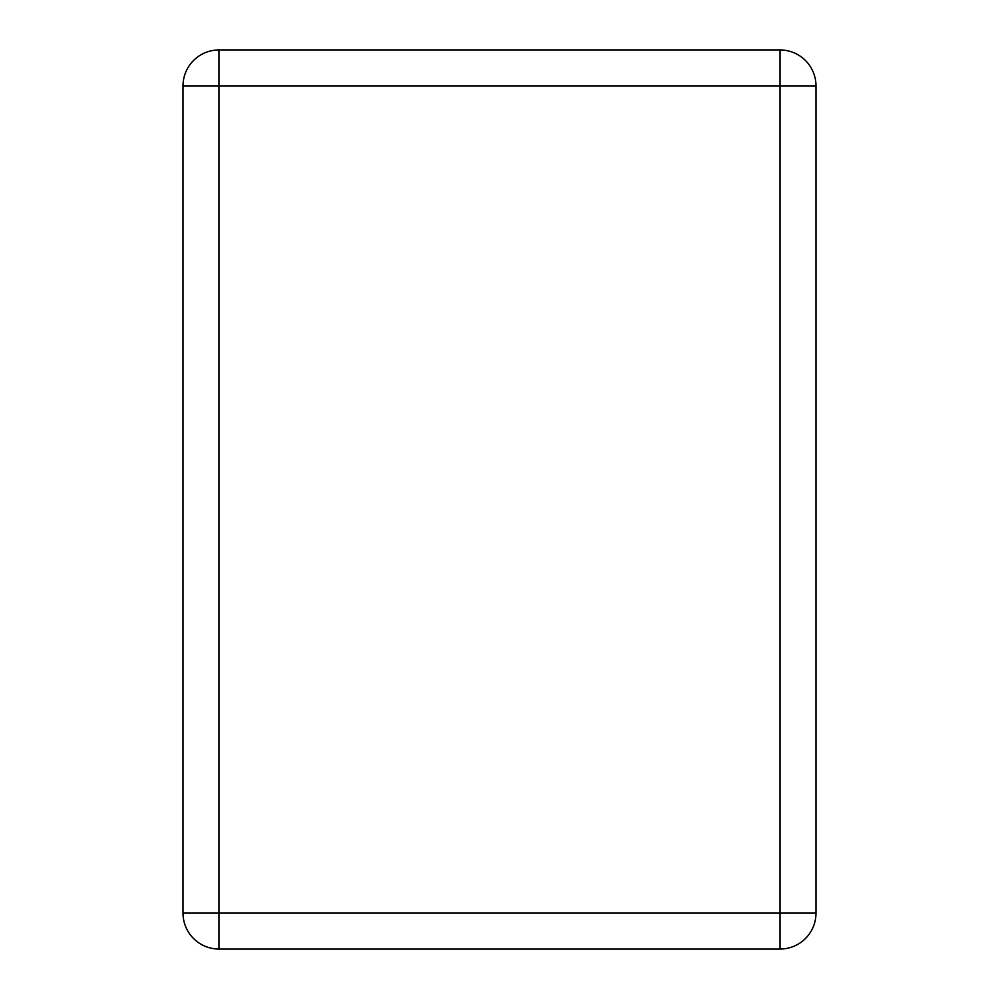 <?xml version="1.0" encoding="UTF-8"?>
<svg xmlns="http://www.w3.org/2000/svg" width="999" height="999" viewBox="0 0 999 999"><rect width="100%" height="100%" fill="white"/><g stroke="black" fill="none" stroke-linecap="round" stroke-linejoin="round"><path stroke-width="1.5" d="M218.981 49.95L780.019 49.95A35.964 35.964 0 0 1 815.983 85.914L815.983 913.086A35.964 35.964 0 0 1 780.019 949.05A35.964 35.964 0 0 0 815.983 913.086L780.019 913.086L780.019 49.95A35.964 35.964 0 0 1 815.983 85.914L218.981 85.914L218.981 49.95A35.964 35.964 0 0 0 183.017 85.914L183.017 913.086A35.964 35.964 0 0 0 218.981 949.05L780.019 949.05L780.019 913.086L218.981 913.086L218.981 949.05A35.964 35.964 0 0 1 183.017 913.086L218.981 913.086L218.981 85.914L183.017 85.914A35.964 35.964 0 0 1 218.981 49.95"/></g></svg>
